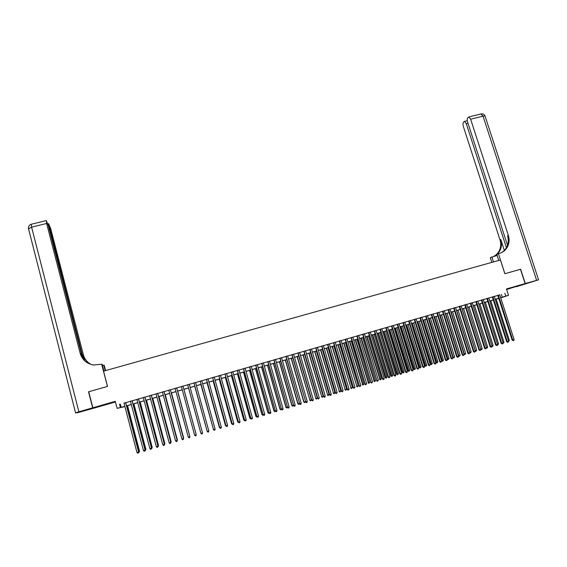 <?xml version="1.0" encoding="UTF-8"?>
<svg xmlns="http://www.w3.org/2000/svg" width="567" height="567" viewBox="0 0 567 567"><rect width="100%" height="100%" fill="white"/><g stroke="black" fill="none" stroke-linecap="round" stroke-linejoin="round"><path stroke-width="0.85" d="M103.244 405.277L97.808 406.638L103.244 405.277M511.838 287.852L518.103 285.896L511.838 287.852M122.352 407.134L117.114 408.36L124.846 406.326M506.636 289.524L525.127 283.585L520.478 269.275L504.836 273.712L500.406 259.977L103.548 371.165L107.524 386.411L88.721 391.74L92.86 407.765L95.695 407.645L115.441 401.968M498.818 298.525L497.365 298.944L498.797 298.455M125.725 402.591L123.996 403.094M132.161 400.741L130.445 401.23M138.575 398.892L136.874 399.381M144.968 397.049L143.288 397.531M151.346 395.206L149.681 395.688M157.711 393.378L156.06 393.852M164.054 391.549L162.424 392.017M170.383 389.72L168.768 390.188M176.691 387.906L175.097 388.367M182.985 386.092L181.405 386.545M189.265 384.284L187.691 384.738M195.537 382.477L193.949 382.931M201.788 380.67L200.201 381.13M208.025 378.876L206.431 379.337M214.248 377.083L212.639 377.544M220.45 375.297L218.834 375.758M226.637 373.511L225.014 373.979M232.81 371.732L231.173 372.2M238.962 369.96L237.325 370.428M245.1 368.189L243.449 368.663M251.216 366.424L249.565 366.906M257.319 364.666L255.66 365.148M263.407 362.915L261.741 363.397M269.481 361.165L267.808 361.647M275.534 359.421L273.854 359.903M281.579 357.678L279.885 358.167M287.597 355.941L285.903 356.43M293.607 354.212L291.899 354.701M299.596 352.483L297.888 352.979M305.578 350.76L303.855 351.257M311.531 349.045L309.809 349.541M317.477 347.33L315.741 347.833M323.41 345.622L321.666 346.125M329.321 343.921L327.57 344.424M335.217 342.22L333.46 342.723M341.1 340.526L339.335 341.029M346.969 338.832L345.197 339.342M352.816 337.145L351.044 337.656M358.656 335.466L356.87 335.976M364.475 333.786L362.682 334.303M370.279 332.113L368.479 332.631M376.07 330.448L374.263 330.965M381.846 328.782L380.032 329.307M387.608 327.124L385.787 327.648M393.349 325.465L391.528 325.99M399.083 323.814L397.247 324.345M404.795 322.169L402.96 322.694M410.501 320.525L408.651 321.057M416.185 318.888L414.335 319.419M421.855 317.251L419.998 317.789M427.511 315.621L425.647 316.159M433.153 313.998L431.289 314.536M438.78 312.374L436.909 312.913M444.393 310.751L442.515 311.297M449.992 309.143L448.107 309.688M455.577 307.534L453.685 308.079M461.148 305.925L459.249 306.471M466.705 304.323L464.798 304.876M472.247 302.728L470.334 303.281M477.775 301.134L475.862 301.687M483.29 299.546L481.369 300.099M488.789 297.958L486.862 298.518M492.333 296.902L506.643 341.724L508.606 341.199L494.268 296.35L495.225 296.073L492.34 296.938M499.775 294.868L124.017 403.165M125.746 402.669L130.467 401.308M132.182 400.812L136.895 399.459M138.596 398.962L143.309 397.609M144.989 397.12L149.702 395.766M151.368 395.284L156.081 393.923M157.732 393.448L162.445 392.095M164.076 391.62L168.789 390.266M170.398 389.798L175.111 388.438M176.713 387.977L181.426 386.623M182.999 386.17L187.712 384.809M189.286 384.355L193.971 383.001M195.558 382.548L200.222 381.201M201.809 380.748L206.445 379.408M208.046 378.947L212.66 377.622M214.269 377.154L218.855 375.836M220.471 375.368L225.035 374.05M226.658 373.582L231.194 372.278M232.824 371.81L237.346 370.506M238.983 370.031L243.47 368.741M245.121 368.267L249.586 366.977M251.238 366.502L255.682 365.219M257.34 364.744L261.763 363.468M263.428 362.986L267.83 361.718M269.502 361.236L273.875 359.974M275.555 359.492L279.907 358.238M281.601 357.749L285.924 356.501M287.618 356.012L291.92 354.772M293.628 354.283L297.909 353.05M299.617 352.554L303.877 351.327M305.599 350.831L309.83 349.612M311.552 349.116L315.762 347.904M317.499 347.401L321.687 346.196M323.431 345.693L327.591 344.495M329.342 343.992L333.481 342.794M335.239 342.291L339.357 341.107M341.121 340.597L345.218 339.413M346.99 338.903L351.065 337.734M352.837 337.216L356.891 336.054M358.677 335.536L362.703 334.374M364.496 333.857L368.5 332.701M370.301 332.184L374.284 331.036M376.091 330.518L380.053 329.377M381.867 328.853L385.808 327.719M387.63 327.194L391.549 326.06M393.37 325.536L397.269 324.409M399.104 323.885L402.981 322.765M404.817 322.24L408.672 321.128M410.522 320.596L414.357 319.49M416.206 318.959L420.019 317.853M421.876 317.322L425.668 316.23M427.532 315.691L431.31 314.6M433.174 314.061L436.93 312.984M438.801 312.445L442.536 311.368M444.415 310.822L448.128 309.752M450.014 309.213L453.706 308.15M455.599 307.605L459.27 306.541M461.169 305.996L464.82 304.947M466.726 304.394L470.362 303.345M472.268 302.799L475.883 301.757M477.797 301.205L481.39 300.17M483.311 299.617L486.883 298.582M488.811 298.029L492.362 297.009M494.296 296.449L497.833 295.428M499.747 294.805L497.805 295.364M117.114 408.36L115.278 401.33L92.86 407.765M119.538 404.221L120.374 407.418M504.828 293.196L505.757 296.087L508.493 295.294L500.753 297.93M525.127 283.585L506.451 288.95L508.493 295.294M124.868 406.404L122.401 407.304M498.769 298.362L495.239 299.383M493.304 299.943L489.753 300.971M487.818 301.531L484.253 302.558M482.326 303.118L478.732 304.153M476.819 304.713L473.204 305.755M471.29 306.308L467.662 307.357M465.755 307.902L462.105 308.958M460.206 309.511L456.534 310.567M454.642 311.12L450.949 312.183M449.057 312.729L445.35 313.799M443.465 314.345L439.73 315.422M437.859 315.968L434.102 317.052M432.231 317.591L428.461 318.682M426.597 319.221L422.798 320.32M420.941 320.851L417.128 321.957M415.278 322.488L411.444 323.601M409.594 324.133L405.738 325.245M403.902 325.777L400.018 326.897M398.19 327.428L394.292 328.555M392.463 329.08L388.544 330.214M386.722 330.738L382.782 331.879M380.967 332.404L377.005 333.552M375.198 334.069L371.215 335.225M369.415 335.742L365.403 336.904M363.617 337.422L359.584 338.584M357.798 339.101L353.744 340.271M351.972 340.781L347.897 341.965M346.125 342.475L342.029 343.659M340.264 344.169L336.146 345.36M334.388 345.863L330.242 347.061M328.499 347.564L324.331 348.769M322.588 349.272L318.399 350.484M316.662 350.987L312.452 352.199M310.723 352.702L306.492 353.921M304.77 354.425L300.517 355.651M298.802 356.147L294.521 357.38M292.82 357.876L288.511 359.117M286.817 359.613L282.486 360.86M280.8 361.349L276.448 362.604M274.761 363.093L270.388 364.354M268.715 364.843L264.321 366.112M262.649 366.594L258.226 367.87M256.567 368.352L252.124 369.634M250.472 370.109L246 371.406M244.356 371.881L239.862 373.178M238.225 373.653L233.71 374.957M232.073 375.425L227.537 376.736M225.914 377.211L221.35 378.529M219.734 378.997L215.141 380.322M213.532 380.783L208.918 382.115M207.324 382.583L202.681 383.923M201.094 384.383L196.423 385.73M194.842 386.184L190.151 387.537M188.542 388.005L200.775 432.89L188.549 388.005L183.871 389.359M182.29 389.812L177.577 391.173M175.976 391.634L171.262 393.002M169.646 393.463L164.933 394.83M163.303 395.298L158.59 396.659M156.939 397.134L152.225 398.502M150.56 398.984L145.847 400.345M144.167 400.826L139.447 402.194M137.746 402.683L133.032 404.044M131.317 404.54L126.597 405.908M500.689 297.732L505.757 296.087M126.576 405.823L131.296 404.462M133.011 403.966L137.724 402.598M139.425 402.109L144.138 400.749M145.825 400.259L150.538 398.899M152.204 398.417L156.917 397.056M158.569 396.581L163.282 395.213M164.912 394.745L169.625 393.385M171.241 392.917L175.954 391.556M177.556 391.095L182.269 389.735M183.85 389.274L188.556 387.913M190.129 387.459L194.821 386.106M196.402 385.645L201.065 384.298M202.66 383.838L207.295 382.498M208.897 382.038L213.511 380.705M215.12 380.237L219.713 378.912M221.321 378.444L225.893 377.126M227.516 376.658L232.052 375.347M233.682 374.872L238.204 373.568M239.841 373.1L244.334 371.796M245.979 371.321L250.444 370.031M252.102 369.556L256.546 368.274M258.205 367.792L262.627 366.516M264.293 366.034L268.694 364.758M270.367 364.276L274.74 363.015M276.427 362.526L280.771 361.271M282.465 360.782L286.796 359.528M288.49 359.039L292.792 357.798M294.5 357.302L298.781 356.069M300.496 355.573L304.748 354.34M306.471 353.843L310.702 352.624M312.431 352.121L316.641 350.909M318.378 350.406L322.566 349.194M324.31 348.691L328.47 347.486M330.221 346.983L334.367 345.785M336.118 345.282L340.243 344.091M342 343.581L346.104 342.397M347.869 341.88L351.944 340.703M353.723 340.193L357.777 339.023M359.563 338.506L363.589 337.344M365.382 336.826L369.393 335.664M371.187 335.147L375.177 333.991M376.984 333.474L380.946 332.326M382.76 331.801L386.701 330.66M388.523 330.136L392.442 329.002M394.263 328.477L398.169 327.35M399.997 326.819L403.874 325.699M405.717 325.167L409.572 324.055M411.415 323.523L415.257 322.417M417.106 321.879L420.92 320.78M422.776 320.242L426.575 319.143M428.432 318.604L432.21 317.513M434.081 316.974L437.83 315.89M439.708 315.351L443.444 314.267M445.322 313.728L449.036 312.651M450.921 312.105L454.614 311.042M456.506 310.496L460.177 309.433M462.084 308.887L465.734 307.831M467.64 307.279L471.269 306.23M473.183 305.677L476.79 304.635M478.711 304.082L482.304 303.04M484.225 302.487L487.797 301.453M489.725 300.9L493.276 299.872M495.218 299.312L498.747 298.292M501.384 294.408L502.298 297.264M120.381 404.214L121.21 407.375M497.798 295.329L512.129 340.08L512.724 339.966L498.372 295.166M514.092 339.555L513.745 340.469L513.199 340.632L512.724 339.966L514.092 339.555L499.74 294.769M513.199 340.632L512.129 340.08M508.464 340.76L509.372 340.483L496.146 299.121M509.372 340.483L508.471 341.554M520.485 269.297L504.885 273.698L498.436 253.683L499.364 253.421C503.205 252.272 506.012 249.891 507.784 246.269C509.329 242.832 509.52 239.231 508.358 235.468L470.631 119.212L468.845 116.937L467.789 117.766C467.137 118.701 467.095 120.183 467.662 122.224L507.515 245.277M498.733 260.444L496.812 254.477L498.436 253.683M491.823 262.379L490.299 257.638L497.11 255.419M525.29 283.535L516.431 286.711L538.551 279.815L525.29 283.535L520.641 269.233M493.481 261.919L491.865 256.879M506.423 247.701L466.272 123.634L464.515 121.388L463.501 122.181C462.87 123.089 462.828 124.549 463.388 126.561L500.002 239.884C501.129 243.548 500.937 247.056 499.428 250.408C498.187 252.995 496.331 254.966 493.843 256.327M493.885 256.319C496.727 254.98 498.84 252.882 500.222 250.019C501.738 246.659 501.93 243.137 500.796 239.465L504.339 250.43M501.178 252.776C503.751 251.379 505.679 249.352 506.955 246.68C508.493 243.25 508.684 239.657 507.522 235.907L508.358 235.468M92.662 407.822L88.523 391.797L107.461 386.425L101.663 364.22L93.605 365.006C86.666 363.738 82.18 359.811 80.145 353.227L46.622 223.469L31.603 227.161L78.877 411.784L92.662 407.822L95.49 407.652M105.186 370.705L103.733 365.134L102.45 365.488M103.733 365.134L104.222 365.346L105.59 370.591M101.663 364.22L102.18 364.446L103.903 371.066M83.384 359.216L48.634 223.71L50.69 228.565L83.321 354.673C84.547 359.067 87.198 362.341 91.266 364.51M91.117 364.468C86.964 362.306 84.27 358.989 83.023 354.538L84.575 360.548M78.877 411.784L75.461 412.882L77.736 412.691L95.504 407.701M82.548 358.068L48.294 225.56L46.352 220.676L46.622 223.469M89.919 364.064C85.043 361.959 81.896 358.394 80.464 353.369L80.145 353.227M508.606 341.199L508.259 342.114L507.706 342.277L507.231 341.61L492.9 296.739M507.706 342.277L506.643 341.724M486.847 298.483L501.15 343.368L501.724 343.262L487.407 298.32M503.099 342.844L502.759 343.765L502.206 343.928L501.724 343.262L503.099 342.844L488.782 297.93M502.206 343.928L501.15 343.368M481.355 300.063L495.636 345.019L496.203 344.913L481.9 299.908M497.585 344.502L497.238 345.416L496.685 345.579L496.203 344.913L497.585 344.502L483.282 299.511M496.685 345.579L495.636 345.019M475.848 301.651L490.108 346.678L490.668 346.572L476.386 301.502M492.05 346.153L491.709 347.075L491.157 347.238L490.668 346.572L492.05 346.153L477.768 301.098M491.157 347.238L490.108 346.678M502.957 342.404L503.957 342.107L490.746 300.687M503.957 342.107L503.624 343.014L502.972 343.191M497.443 344.063L498.535 343.737L485.338 302.246M498.535 343.737L498.195 344.637L497.457 344.835M491.915 345.714L493.092 345.36L479.909 303.813M493.092 345.36L492.751 346.267L491.943 346.444M486.366 347.373L487.634 346.997L474.466 305.386M487.634 346.997L487.301 347.904L486.429 348.025M486.755 348.067L486.458 347.67M470.327 303.246L484.572 348.336L485.118 348.23L470.858 303.097M486.507 347.819L485.614 348.903L485.118 348.23L486.507 347.819L472.24 302.693M485.614 348.903L484.572 348.336M480.809 349.038L482.163 348.634L469.015 306.967M482.163 348.634L481.83 349.541L480.901 349.619M481.284 349.704L480.823 349.081M464.791 304.84L479.016 350.002L479.554 349.903L465.309 304.692M480.951 349.485L480.051 350.569L479.554 349.903L480.951 349.485L466.698 304.295M480.051 350.569L479.016 350.002M462.176 308.937L475.309 350.69L476.684 350.278L463.544 308.54M475.231 350.704L475.798 351.349L475.352 351.207M476.684 350.278L475.798 351.349M459.242 306.442L473.452 351.668L473.977 351.568L459.752 306.293M475.373 351.15L474.48 352.242L473.977 351.568L475.373 351.15L461.141 305.897M474.48 352.242L473.452 351.668M456.69 310.525L469.809 352.334L471.184 351.923L458.065 310.128M469.639 352.362L470.305 352.993L469.774 352.787M471.184 351.923L470.305 352.993M453.678 308.044L467.867 353.34L468.385 353.248L454.174 307.902M469.788 352.83L468.888 353.914L468.385 353.248L469.788 352.83L455.57 307.498M468.888 353.914L467.867 353.34M451.197 312.112L464.295 353.985L465.67 353.574L452.572 311.715M464.033 354.035L464.791 354.644L464.132 354.332M465.67 353.574L464.791 354.644M448.1 309.653L462.268 355.013L462.778 354.928L448.589 309.511M464.182 354.503L463.289 355.594L462.778 354.928L464.182 354.503L449.985 309.107M463.289 355.594L462.268 355.013M445.683 313.707L458.76 355.644L460.149 355.226L447.058 313.31M458.412 355.7L459.263 356.303L458.469 355.885M460.149 355.226L459.263 356.303M442.501 311.262L456.662 356.7L457.158 356.608L442.983 311.127M458.568 356.189L458.235 357.111L457.668 357.274L457.158 356.608L458.568 356.189L444.386 310.723M457.668 357.274L456.662 356.7M440.155 315.302L453.217 357.302L454.606 356.884L441.537 314.905M452.778 357.38L453.728 357.961L452.799 357.43M454.606 356.884L453.728 357.961M436.895 312.878L451.034 358.379L451.523 358.294L437.37 312.743M452.934 357.876L452.041 358.968L451.523 358.294L452.934 357.876L438.773 312.339M452.041 358.968L451.034 358.379M434.159 317.038L447.186 359.046L447.661 358.968L449.057 358.55L436.002 316.499M434.613 316.903L448.171 359.627L447.186 359.046M449.057 358.55L448.171 359.627M431.274 314.501L445.393 360.073L445.875 359.988L431.735 314.366M447.285 359.563L446.959 360.484L446.392 360.655L445.875 359.988L447.285 359.563L433.145 313.962M446.392 360.655L445.393 360.073M428.617 318.64L441.629 360.711L442.09 360.633L443.486 360.215L430.452 318.108M429.063 318.505L442.607 361.292L441.629 360.711M443.486 360.215L442.607 361.292M425.64 316.124L439.744 361.767L440.212 361.689L426.086 315.996M441.629 361.264L440.729 362.356L440.212 361.689L441.629 361.264L427.504 315.585M440.729 362.356L439.744 361.767M423.053 320.242L436.051 362.384L436.505 362.306L437.901 361.888L424.889 319.717M423.492 320.114L437.022 362.965L436.051 362.384M437.901 361.888L437.022 362.965M419.991 317.754L434.074 363.461L434.528 363.39L420.431 317.626M435.952 362.958L435.626 363.886L435.059 364.057L434.528 363.39L435.952 362.958L421.848 317.215M435.059 364.057L434.074 363.461M417.482 321.85L430.459 364.057L430.906 363.986L432.309 363.56L419.304 321.326M417.907 321.73L431.43 364.638L430.459 364.057M432.309 363.56L431.43 364.638M414.321 319.384L428.39 365.162L428.836 365.091L414.753 319.264M430.261 364.666L429.368 365.758L428.836 365.091L430.261 364.666L416.171 318.852M429.368 365.758L428.39 365.162M411.897 323.466L424.86 365.736L425.293 365.665L426.696 365.24L413.712 322.942M412.315 323.346L425.817 366.325L424.86 365.736M426.696 365.24L425.817 366.325M408.644 321.021L422.691 366.87L423.131 366.799L409.062 320.901M424.555 366.374L424.236 367.303L423.662 367.473L423.131 366.799L424.555 366.374L410.487 320.49M423.662 367.473L422.691 366.87M406.291 325.089L419.24 367.416L419.665 367.352L421.075 366.927L408.105 324.565M406.702 324.969L420.197 368.004L419.24 367.416M421.075 366.927L420.197 368.004M402.953 322.666L416.979 368.585L417.404 368.515L403.357 322.545M418.836 368.089L417.943 369.188L417.404 368.515L418.836 368.089L404.788 322.134M417.943 369.188L416.979 368.585M400.678 326.712L413.605 369.103L414.023 369.039L415.434 368.614L402.485 326.188M401.075 326.592L414.555 369.698L413.605 369.103M415.434 368.614L414.555 369.698M397.24 324.31L411.245 370.301L411.663 370.237L397.637 324.189M413.102 369.804L412.783 370.733L412.209 370.903L411.663 370.237L413.102 369.804L399.069 323.778M412.209 370.903L411.245 370.301M395.05 328.336L407.957 370.797L408.368 370.733L409.778 370.308L396.85 327.818M395.44 328.222L408.899 371.392L407.957 370.797M409.778 370.308L408.899 371.392M391.513 325.954L405.504 372.016L405.915 371.959L391.903 325.848M407.354 371.527L407.035 372.455L406.461 372.625L405.915 371.959L407.354 371.527L393.342 325.43M406.461 372.625L405.504 372.016M389.401 329.966L402.301 372.491L402.69 372.434L404.115 372.009L391.195 329.448M389.784 329.859L403.236 373.086L402.301 372.491M404.115 372.009L403.236 373.086M385.78 327.613L399.749 373.745L400.146 373.688L386.155 327.499M401.585 373.256L401.273 374.185L400.692 374.355L400.146 373.688L401.585 373.256L387.594 327.088M400.692 374.355L399.749 373.745M383.746 331.603L396.624 374.192L397.006 374.135L398.431 373.71L385.532 331.085M384.114 331.497L397.552 374.794L396.624 374.192M398.431 373.71L397.552 374.794M380.025 329.271L393.973 375.474L394.363 375.418L380.393 329.165M395.809 374.985L395.49 375.914L394.916 376.084L394.363 375.418L395.809 374.985L381.832 328.747M394.916 376.084L393.973 375.474M378.076 333.24L390.932 375.893L391.308 375.843L392.733 375.411L379.855 332.73M378.43 333.141L391.854 376.495L390.932 375.893M392.733 375.411L391.854 376.495M374.255 330.93L388.182 377.204L388.558 377.154L374.61 330.83M390.011 376.722L389.118 377.828L388.558 377.154L390.011 376.722L376.063 330.412M389.118 377.828L388.182 377.204M372.384 334.884L385.227 377.601L385.588 377.551L387.02 377.126L374.156 334.374M372.732 334.785L386.141 378.21L385.227 377.601M387.02 377.126L386.141 378.21M368.472 332.595L382.378 378.947L382.746 378.898L368.819 332.496M384.199 378.465L383.887 379.394L383.306 379.564L382.746 378.898L384.199 378.465L370.272 332.078M383.306 379.564L382.378 378.947M366.686 336.536L379.862 379.266L381.293 378.841L368.451 336.025M367.019 336.437L380.414 379.925L379.507 379.316M381.293 378.841L380.414 379.925M362.674 334.268L376.92 380.641L363.008 334.176M378.373 380.209L377.48 381.315L376.92 380.641L378.373 380.209L364.461 333.75M377.48 381.315L376.566 380.691M360.966 338.187L374.114 380.989L375.552 380.556L362.724 337.677M361.292 338.088L374.674 381.648L373.766 381.031M375.552 380.556L374.674 381.648M356.863 335.947L371.073 382.392L357.189 335.848M372.533 381.96L371.64 383.065L371.073 382.392L372.533 381.96L358.642 335.43M371.64 383.065L370.726 382.434M355.233 339.839L368.352 382.711L369.797 382.278L356.99 339.335M355.552 339.746L368.919 383.37L368.018 382.753M369.797 382.278L368.919 383.37M351.03 337.627L365.212 384.15L351.349 337.535M366.679 383.71L365.786 384.816L365.212 384.15L366.679 383.71L352.809 337.11M365.786 384.816L364.879 384.185M349.492 341.504L362.575 384.44L364.021 384.008L351.235 340.994M349.796 341.412L363.142 385.099L362.256 384.476M364.021 384.008L363.142 385.099M345.183 339.307L359.336 385.907L345.487 339.222M360.81 385.468L359.917 386.581L359.336 385.907L360.81 385.468L346.954 338.797M359.917 386.581L359.017 385.943M343.73 343.163L356.785 386.177L358.238 385.744L345.466 342.659M344.02 343.078L356.785 386.177L357.359 386.836L356.473 386.212M358.238 385.744L357.359 386.836M339.328 341.001L353.447 387.672L339.619 340.916M354.921 387.233L354.028 388.345L353.447 387.672L354.921 387.233L341.086 340.491M354.028 388.345L353.135 387.708M337.953 344.835L350.98 387.913L352.433 387.481L339.683 344.332M338.237 344.75L350.98 387.913L351.554 388.572L350.682 387.941M352.433 387.481L351.554 388.572M333.453 342.688L347.543 389.444L333.736 342.61M349.017 389.005L348.719 389.933L348.124 390.11L347.543 389.444L349.017 389.005L335.21 342.185M348.124 390.11L347.238 389.472M332.163 346.508L345.161 389.657L346.621 389.224L333.885 346.012M332.432 346.43L345.161 389.657L345.742 390.316L344.871 389.685M346.621 389.224L345.742 390.316M327.563 344.389L341.618 391.216L327.832 344.311M343.099 390.776L342.206 391.882L341.618 391.216L343.099 390.776L329.307 343.885M342.206 391.882L341.327 391.244M326.351 348.188L339.328 391.407L340.788 390.968L328.073 347.691M326.62 348.11L339.328 391.407L339.909 392.059L339.045 391.428M340.788 390.968L339.909 392.059M321.652 346.09L335.678 392.995L321.914 346.012M337.167 392.555L336.274 393.661L335.678 392.995L337.167 392.555L323.396 345.587M336.274 393.661L335.402 393.016M320.532 349.867L333.474 393.158L334.941 392.718L322.247 349.371M320.787 349.796L333.474 393.158L334.062 393.81L333.205 393.179M334.941 392.718L334.062 393.81M315.734 347.798L329.725 394.781L315.982 347.727M331.213 394.334L330.922 395.27L330.327 395.447L329.725 394.781L331.213 394.334L317.47 347.295M330.327 395.447L329.455 394.795M314.699 351.554L327.613 394.916L329.08 394.476L316.4 351.058M314.94 351.483L327.613 394.916L328.201 395.568L327.35 394.93M329.08 394.476L328.201 395.568M309.795 349.506L323.757 396.567L310.036 349.442M325.252 396.12L324.955 397.056L324.359 397.233L323.757 396.567L325.252 396.12L311.524 349.01M324.359 397.233L323.502 396.581M308.845 353.241L321.73 396.673L323.197 396.234L310.546 352.752M309.079 353.177L321.73 396.673L322.325 397.332L321.482 396.687M323.197 396.234L322.325 397.332M303.841 351.221L317.768 398.36L304.075 351.157M319.271 397.914L318.378 399.026L317.768 398.36L319.271 397.914L305.563 350.725M318.378 399.026L317.527 398.374M302.976 354.942L315.833 398.438L317.307 397.999L304.67 354.453M303.203 354.878L315.833 398.438L316.429 399.097L315.592 398.452M317.307 397.999L316.429 399.097M297.873 352.943L311.772 400.16L298.093 352.88M313.275 399.707L312.984 400.642L312.382 400.826L311.772 400.16L313.275 399.707L299.589 352.447M312.382 400.826L311.538 400.167M297.101 356.636L309.922 400.21L311.396 399.77L298.781 356.154M297.306 356.579L309.922 400.21L310.525 400.869L309.688 400.217M311.396 399.77L310.525 400.869M291.892 354.666L305.755 401.96L292.097 354.609M307.257 401.514L306.967 402.45L306.364 402.627L305.755 401.96L307.257 401.514L293.6 354.177M306.364 402.627L305.528 401.968M291.204 358.344L303.777 401.989L305.415 401.564M291.403 358.287L303.99 401.989L304.599 402.641L303.777 401.989M305.436 401.656L304.599 402.641M285.888 356.395L299.716 403.768L286.087 356.338M301.226 403.314L300.942 404.257L300.34 404.434L299.716 403.768L301.226 403.314L287.589 355.906M300.34 404.434L299.504 403.768M285.286 360.052L297.845 403.768L299.39 403.364M285.477 359.995L298.051 403.768L298.66 404.42L297.845 403.768M299.454 403.584L298.66 404.42M279.878 358.131L293.671 405.582L280.055 358.075M295.18 405.129L294.897 406.064L294.294 406.248L293.671 405.582L295.18 405.129L281.565 357.642M294.294 406.248L293.465 405.575M279.361 361.767L291.892 405.547L293.352 405.171M279.538 361.711L292.09 405.547L292.707 406.206L291.892 405.547M293.451 405.525L292.707 406.206M273.847 359.868L287.604 407.397L274.017 359.818M289.12 406.943L288.837 407.886L288.227 408.063L287.604 407.397L289.12 406.943L275.527 359.386M288.227 408.063L287.412 407.389M273.414 363.482L285.931 407.333L287.299 406.986M273.585 363.433L286.115 407.34L286.732 407.992L285.931 407.333M287.448 407.425L286.732 407.992M267.794 361.611L281.523 409.218L267.957 361.569M283.039 408.764L282.763 409.7L282.153 409.884L281.523 409.218L283.039 408.764L269.474 361.129M282.153 409.884L281.345 409.211M267.461 365.205L279.949 409.119L281.225 408.8M267.61 365.162L280.119 409.133L280.743 409.785L279.949 409.119M281.438 409.296L280.743 409.785M261.734 363.362L275.42 411.047L261.876 363.319M276.951 410.593L276.668 411.529L276.058 411.713L275.42 411.047L276.951 410.593L263.4 362.88M276.058 411.713L275.257 411.032M261.486 366.927L273.953 410.919L275.144 410.621M261.628 366.892L274.116 410.933L274.74 411.585L273.953 410.919M275.413 411.174L274.74 411.585M255.653 365.113L269.304 412.882L255.788 365.07M270.835 412.422L270.558 413.357L269.949 413.541L269.304 412.882L270.835 412.422L257.312 364.631M269.949 413.541L269.155 412.861M255.49 368.663L267.943 412.719L269.034 412.45M255.625 368.621L268.092 412.733L268.723 413.393L267.943 412.719M269.368 413.059L268.723 413.393M249.551 366.87L263.173 414.718L249.678 366.835M264.711 414.257L264.435 415.2L263.818 415.377L263.173 414.718L264.711 414.257L251.209 366.395M263.818 415.377L263.031 414.697M249.487 370.4L261.919 414.52L262.918 414.286M249.608 370.364L262.053 414.541L262.691 415.2L261.919 414.52M263.315 414.952L262.691 415.2M243.441 368.628L257.028 416.561L243.555 368.6M258.566 416.093L258.29 417.036L257.68 417.22L257.028 416.561L258.566 416.093L245.086 368.153M257.68 417.22L256.901 416.532M243.463 372.136L255.873 416.334L256.78 416.121M243.576 372.108L256 416.355L256.638 417.007L255.873 416.334M257.22 416.837L256.638 417.007M237.311 370.4L250.862 418.403L237.41 370.364M252.407 417.943L252.131 418.885L251.514 419.07L250.862 418.403L252.407 417.943L238.948 369.925M251.514 419.07L250.742 418.375M237.424 373.88L249.813 418.148L250.628 417.964M237.523 373.851L249.927 418.177L250.571 418.829L249.813 418.148M251.068 418.68L250.571 418.829M231.166 372.165L244.682 420.253L231.258 372.143M246.227 419.793L245.958 420.735L245.341 420.92L244.682 420.253L246.227 419.793L232.796 371.697M245.341 420.92L244.575 420.225M231.371 375.63L243.739 419.963L244.462 419.814M231.464 375.602L243.845 419.998L244.49 420.65L243.739 419.963M244.901 420.53L244.49 420.65M225.007 373.944L238.48 422.11L225.085 373.922M240.032 421.65L239.77 422.592L239.146 422.776L238.48 422.11L240.032 421.65L226.63 373.476M239.146 422.776L238.388 422.075M225.305 377.381L237.651 421.791L238.275 421.664M225.375 377.36L237.736 421.827L238.395 422.479L237.651 421.791M218.827 375.723L232.272 423.974L218.89 375.708M233.824 423.506L233.561 424.449L232.938 424.64L232.272 423.974L233.824 423.506L220.443 375.262M232.938 424.64L232.187 423.932M219.216 379.146L231.542 423.62L232.073 423.521M219.28 379.125L231.62 423.655L232.279 424.307L231.542 423.62M212.632 377.509L226.035 425.838L212.682 377.494M227.594 425.37L227.332 426.32L226.708 426.504L226.035 425.838L227.594 425.37L214.234 377.048M226.708 426.504L225.964 425.796M213.114 380.904L225.418 425.448L225.85 425.385M213.171 380.889L225.482 425.491L226.148 426.15L225.418 425.448M206.416 379.302L219.79 427.709L206.459 379.288M221.35 427.242L221.087 428.191L220.464 428.376L219.79 427.709L221.35 427.242L208.018 378.841M220.464 428.376L219.734 427.667M206.998 382.675L219.613 427.249M207.04 382.661L219.33 427.334L219.996 427.986L219.273 427.291M200.186 381.095L213.525 429.588L200.215 381.088M215.091 429.12L214.829 430.062L214.206 430.254L213.525 429.588L215.091 429.12L201.781 380.634M200.86 384.447L213.362 429.12M200.888 384.44L213.461 429.467M208.812 430.998L208.557 431.948L207.926 432.132L207.238 431.473L193.957 382.888L207.203 431.416L208.812 430.998L195.523 382.442M207.146 431.196L194.729 386.219L207.09 430.998M202.518 432.883L202.263 433.833L201.632 434.024L200.938 433.358L187.684 384.695L200.916 433.301L202.518 432.883L189.258 384.249M194.623 435.25L195.317 435.917L195.948 435.725L196.189 434.712L182.971 386.056L196.203 434.776L194.623 435.25L181.39 386.51M196.104 434.23L183.906 389.345L196.104 434.23M176.663 387.878L189.874 436.675L188.287 437.15L175.083 388.331M176.677 387.871L189.874 436.604L189.619 437.618L188.988 437.809L188.287 437.15M189.761 436.193L177.712 391.138M189.817 436.399L177.698 391.138M170.341 389.699L183.524 438.574L181.936 439.049L168.76 390.153M170.369 389.685L183.538 438.504L183.276 439.524L182.638 439.716L181.936 439.049M183.644 437.958L171.496 392.931L183.644 437.958M183.424 438.085L183.524 438.447M163.998 391.521L177.159 440.481L175.564 440.956L162.41 391.981M164.04 391.513L177.188 440.41L176.911 441.431L176.273 441.622L175.564 440.956M177.188 440.41L176.911 441.431M177.074 439.992L165.273 394.731M177.393 439.829L177.124 440.835L177.372 439.9L165.231 394.745M157.647 393.356L170.78 442.395L169.179 442.87L156.053 393.817M157.697 393.342L170.816 442.317L170.532 443.344L169.894 443.536L169.179 442.87M170.816 442.317L170.532 443.344M170.702 441.899L171.128 441.707L159.022 396.539M171.128 441.707L170.844 442.714L171.085 441.785L158.973 396.553M151.269 395.192L164.38 444.308L162.779 444.79L149.674 395.653M151.339 395.171L164.43 444.23L164.132 445.258L163.494 445.449L162.779 444.79M164.43 444.23L164.132 445.258M164.317 443.812L164.841 443.592L152.764 398.346M164.841 443.592L164.55 444.606L164.791 443.67L152.693 398.367M144.876 397.035L157.959 446.229L156.35 446.711L143.281 397.495M144.961 397.013L158.023 446.144L157.718 447.186L157.08 447.377L156.35 446.711M158.023 446.144L157.718 447.186M157.917 445.726L158.533 445.478L146.484 400.16M158.533 445.478L158.236 446.498L158.469 445.556L146.399 400.182M138.468 398.884L151.524 448.157L149.915 448.646L136.867 399.345M138.561 398.856L151.602 448.072L151.283 449.114L150.645 449.305L149.915 448.646M151.602 448.072L151.283 449.114M151.488 447.647L152.218 447.37L140.184 401.982M152.218 447.37L151.906 448.391L152.14 447.455L140.092 402.003M151.906 448.391L151.474 448.518M132.04 400.734L145.074 450.092L143.458 450.581L130.431 401.195M132.146 400.699L145.166 450L144.833 451.041L144.188 451.24L143.458 450.581M145.166 450L144.833 451.041M145.053 449.581L145.875 449.27L133.869 403.803M145.875 449.27L145.556 450.297L145.79 449.355L133.769 403.832M145.556 450.297L145.032 450.453M125.598 402.591L138.603 452.034L136.98 452.516L123.982 403.052M125.718 402.556L138.702 451.934L138.369 452.983L137.717 453.175L136.98 452.516M138.702 451.934L138.369 452.983M138.596 451.509L139.525 451.169L127.54 405.632M139.525 451.169L139.191 452.204L139.418 451.261L127.426 405.667M139.191 452.204L138.575 452.388M500.796 239.465L500.002 239.884M536.602 280.289L483.027 116.164L470.631 119.212M467.981 123.216L466.272 123.634M480.936 113.974L483.027 116.164C484.636 115.803 485.345 115.874 485.146 116.384L538.537 279.772M49.074 226.538L48.578 226.658M28.463 228.948L31.603 227.161L31.298 224.248M28.4 228.678L28.669 226.587M500.222 250.019L499.428 250.408M506.955 246.68L507.784 246.269M467.321 120.693L464.515 121.388M485.033 116.001C484.296 114.328 483.02 113.634 481.206 113.91L468.845 116.937M48.634 223.71L47.819 223.908M46.182 220.598L31.213 224.27C29.215 225.007 28.3 226.431 28.47 228.544L75.56 412.804"/></g></svg>
